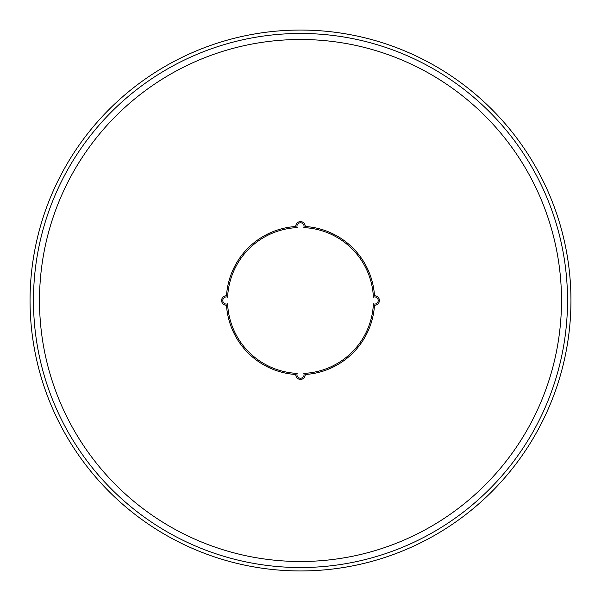 <?xml version="1.0" encoding="UTF-8"?>
<svg xmlns="http://www.w3.org/2000/svg" width="601" height="601" viewBox="0 0 601 601"><rect width="100%" height="100%" fill="white"/><g stroke="black" fill="none" stroke-linecap="round" stroke-linejoin="round"><path stroke-width="0.9" d="M567.532 300.5A267.032 267.032 0 0 0 166.98 69.243A267.032 267.032 0 0 0 166.98 531.757A267.032 267.032 0 0 0 567.532 300.5M570.95 300.5A270.45 270.45 0 0 1 165.275 534.717A270.45 270.45 0 0 1 165.275 66.283A270.45 270.45 0 0 1 570.95 300.5M295.76 374.498A74.148 74.148 0 0 1 226.502 305.24A4.748 4.748 0 0 1 221.604 300.5A4.748 4.748 0 0 1 226.502 295.76A74.148 74.148 0 0 1 295.76 226.502A4.748 4.748 0 0 1 300.5 221.604A4.748 4.748 0 0 1 305.24 226.502A74.148 74.148 0 0 1 374.498 295.76A4.748 4.748 0 0 1 379.396 300.5A4.748 4.748 0 0 1 374.498 305.24A74.148 74.148 0 0 1 305.24 374.498A4.748 4.748 0 0 1 300.5 379.396A4.748 4.748 0 0 1 295.76 374.498M561.499 300.5A260.999 260.999 0 0 0 300.5 39.501A260.999 260.999 0 0 0 39.501 300.5A260.999 260.999 0 0 0 300.5 561.499A260.999 260.999 0 0 0 561.499 300.5M303.828 227.614A3.561 3.561 0 0 0 300.5 222.791A3.561 3.561 0 0 0 297.172 227.614A72.961 72.961 0 0 0 227.614 297.172A3.561 3.561 0 0 0 222.791 300.5A3.561 3.561 0 0 0 227.614 303.828A72.961 72.961 0 0 0 297.172 373.386A3.561 3.561 0 0 0 300.5 378.209A3.561 3.561 0 0 0 303.828 373.386A72.961 72.961 0 0 0 373.386 303.828A3.561 3.561 0 0 0 378.209 300.5A3.561 3.561 0 0 0 373.386 297.172A72.961 72.961 0 0 0 303.828 227.614"/></g></svg>
